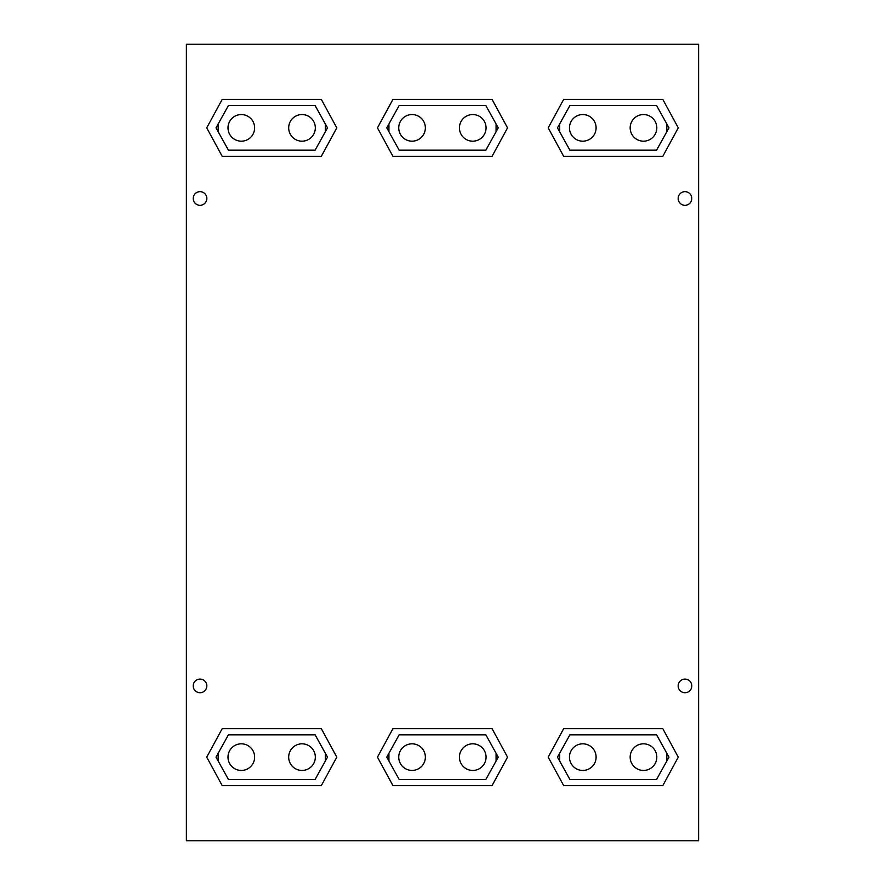 <?xml version="1.0" encoding="UTF-8"?>
<svg xmlns="http://www.w3.org/2000/svg" width="885" height="885" viewBox="0 0 885 885"><rect width="100%" height="100%" fill="white"/><g stroke="black" fill="none" stroke-linecap="round" stroke-linejoin="round"><path stroke-width="1.33" d="M666.814 123.966L666.814 131.765M559.663 131.765L559.663 123.966M656.803 127.86A13.319 13.319 0 0 1 643.483 141.18A13.319 13.319 0 0 1 630.164 127.86A13.319 13.319 0 0 1 643.483 114.552A13.319 13.319 0 0 1 656.803 127.86M596.103 127.86A13.319 13.319 0 0 1 582.784 141.18A13.319 13.319 0 0 1 569.464 127.86A13.319 13.319 0 0 1 582.784 114.552A13.319 13.319 0 0 1 596.103 127.86M559.663 761.034L559.663 753.235M666.814 753.235L666.814 761.034M656.803 757.14A13.319 13.319 0 0 1 643.483 770.448A13.319 13.319 0 0 1 630.164 757.14A13.319 13.319 0 0 1 643.483 743.82A13.319 13.319 0 0 1 656.803 757.14M596.103 757.14A13.319 13.319 0 0 1 582.784 770.448A13.319 13.319 0 0 1 569.464 757.14A13.319 13.319 0 0 1 582.784 743.82A13.319 13.319 0 0 1 596.103 757.14M388.924 761.034L388.924 753.235M496.076 753.235L496.076 761.034M486.064 757.14A13.319 13.319 0 0 1 472.745 770.448A13.319 13.319 0 0 1 459.426 757.14A13.319 13.319 0 0 1 472.745 743.82A13.319 13.319 0 0 1 486.064 757.14M425.364 757.14A13.319 13.319 0 0 1 412.045 770.448A13.319 13.319 0 0 1 398.737 757.14A13.319 13.319 0 0 1 412.045 743.82A13.319 13.319 0 0 1 425.364 757.14M496.076 123.966L496.076 131.765M388.924 131.765L388.924 123.966M486.064 127.86A13.319 13.319 0 0 1 472.745 141.18A13.319 13.319 0 0 1 459.426 127.86A13.319 13.319 0 0 1 472.745 114.552A13.319 13.319 0 0 1 486.064 127.86M425.364 127.86A13.319 13.319 0 0 1 412.045 141.18A13.319 13.319 0 0 1 398.737 127.86A13.319 13.319 0 0 1 412.045 114.552A13.319 13.319 0 0 1 425.364 127.86M218.186 761.034L218.186 753.235M325.337 753.235L325.337 761.034M315.326 757.14A13.319 13.319 0 0 1 302.006 770.448A13.319 13.319 0 0 1 288.687 757.14A13.319 13.319 0 0 1 302.006 743.82A13.319 13.319 0 0 1 315.326 757.14M254.626 757.14A13.319 13.319 0 0 1 241.306 770.448A13.319 13.319 0 0 1 227.998 757.14A13.319 13.319 0 0 1 241.306 743.82A13.319 13.319 0 0 1 254.626 757.14M325.337 123.966L325.337 131.765M218.186 131.765L218.186 123.966M315.326 127.86A13.319 13.319 0 0 1 302.006 141.18A13.319 13.319 0 0 1 288.687 127.86A13.319 13.319 0 0 1 302.006 114.552A13.319 13.319 0 0 1 315.326 127.86M254.626 127.86A13.319 13.319 0 0 1 241.306 141.18A13.319 13.319 0 0 1 227.998 127.86A13.319 13.319 0 0 1 241.306 114.552A13.319 13.319 0 0 1 254.626 127.86M569.885 150.162L656.593 150.162L668.983 127.86L656.593 105.569L569.885 105.569L557.495 127.86L569.885 150.162M569.885 779.431L656.593 779.431L668.983 757.14L656.593 734.838L569.885 734.838L557.495 757.14L569.885 779.431M399.146 779.431L485.854 779.431L498.244 757.14L485.854 734.838L399.146 734.838L386.756 757.14L399.146 779.431M399.146 150.162L485.854 150.162L498.244 127.86L485.854 105.569L399.146 105.569L386.756 127.86L399.146 150.162M228.407 779.431L315.115 779.431L327.505 757.14L315.115 734.838L228.407 734.838L216.017 757.14L228.407 779.431M228.407 150.162L315.115 150.162L327.505 127.86L315.115 105.569L228.407 105.569L216.017 127.86L228.407 150.162M698.608 840.75L186.392 840.75L186.392 44.25L698.608 44.25L698.608 840.75M662.788 156.357L563.69 156.357L548.202 127.86L563.69 99.374L662.788 99.374L678.275 127.86L662.788 156.357M662.788 785.626L563.69 785.626L548.202 757.14L563.69 728.643L662.788 728.643L678.275 757.14L662.788 785.626M492.049 785.626L392.951 785.626L377.464 757.14L392.951 728.643L492.049 728.643L507.536 757.14L492.049 785.626M492.049 156.357L392.951 156.357L377.464 127.86L392.951 99.374L492.049 99.374L507.536 127.86L492.049 156.357M321.31 785.626L222.212 785.626L206.725 757.14L222.212 728.643L321.31 728.643L336.798 757.14L321.31 785.626M321.31 156.357L222.212 156.357L206.725 127.86L222.212 99.374L321.31 99.374L336.798 127.86L321.31 156.357M691.793 685.908A6.814 6.814 0 0 1 684.979 692.723A6.814 6.814 0 0 1 678.164 685.908A6.814 6.814 0 0 1 684.979 679.094A6.814 6.814 0 0 1 691.793 685.908M206.836 685.908A6.814 6.814 0 0 1 200.021 692.723A6.814 6.814 0 0 1 193.207 685.908A6.814 6.814 0 0 1 200.021 679.094A6.814 6.814 0 0 1 206.836 685.908M206.836 198.472A6.814 6.814 0 0 1 200.021 205.287A6.814 6.814 0 0 1 193.207 198.472A6.814 6.814 0 0 1 200.021 191.658A6.814 6.814 0 0 1 206.836 198.472M678.164 198.472A6.814 6.814 0 0 1 684.979 191.658A6.814 6.814 0 0 1 691.793 198.472A6.814 6.814 0 0 1 684.979 205.287A6.814 6.814 0 0 1 678.164 198.472"/></g></svg>
